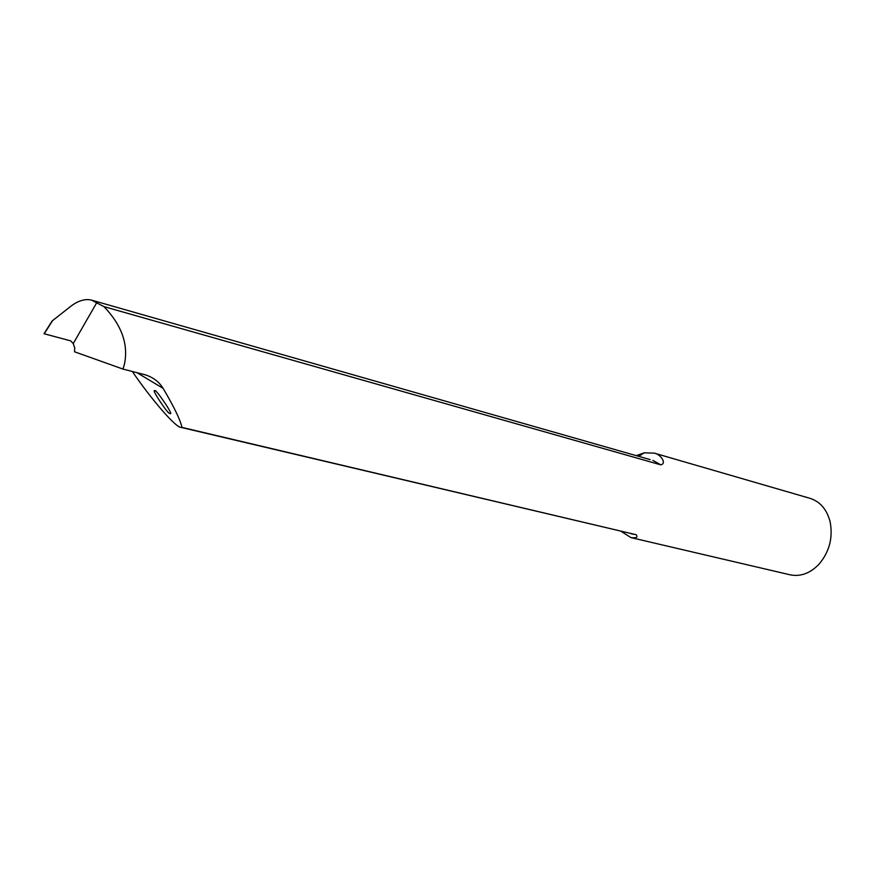 <?xml version="1.0" encoding="UTF-8"?>
<svg xmlns="http://www.w3.org/2000/svg" width="875" height="875" viewBox="0 0 875 875"><rect width="100%" height="100%" fill="white"/><g stroke="black" fill="none" stroke-linecap="round" stroke-linejoin="round"><path stroke-width="1.31" d="M96.655 302.827L103.961 306.622C121.833 325.314 128.636 344.597 124.381 364.481L122.938 369.064L74.561 351.805L74.714 347.977L73.237 343.591L96.655 302.827L91.547 300.125L650.136 459.605M103.961 306.622L660.811 464.844L652.903 460.392M122.938 369.064L144.003 374.478C152.469 376.819 158.834 381.434 163.1 388.336C174.114 407.006 180.403 420.033 181.978 427.394L636.147 534.723C638.159 537.294 636.431 538.256 630.952 537.611L621.119 531.355M630.952 537.611L790.016 574.798C800.439 576.909 810.086 573.398 818.956 564.266C829.423 551.862 833.131 537.688 830.102 521.752C826.853 509.425 820.17 501.627 810.064 498.356L654.292 453.13C660.286 454.027 667.209 463.466 660.811 464.844M636.278 455.645L644.131 452.834L654.292 453.13M50.039 324.231L52.084 321.016L70.252 306.709C77.908 300.727 85.017 298.528 91.547 300.125M52.609 320.578L44.231 333.791L70.7 340.867L73.237 343.591M132.322 371.47C151.091 399.044 175.689 427.547 180.873 427.361L181.978 427.394M169.553 413.273L170.002 413.492C174.934 416.598 154.383 386.827 154.963 390.917C150.041 387.319 168.514 415.012 169.553 413.273M638.761 456.356L644.131 452.834M180.873 427.361L636.147 534.723M163.1 388.336L136.861 372.641M52.084 321.016L44.023 333.725M630.897 533.663L633.62 534.308"/></g></svg>
